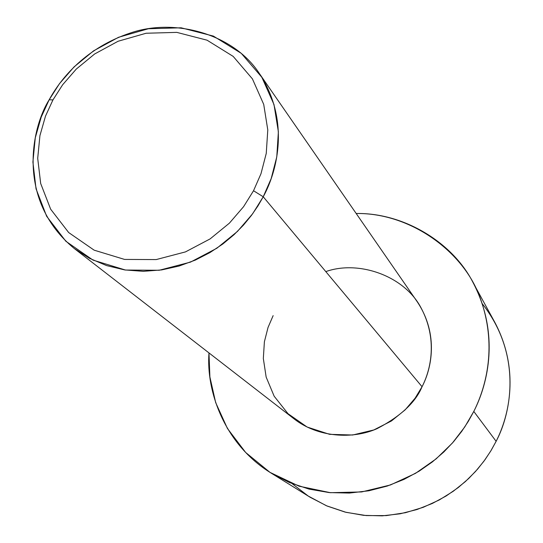 <?xml version="1.0" encoding="UTF-8"?>
<svg xmlns="http://www.w3.org/2000/svg" width="543" height="543" viewBox="0 0 543 543"><rect width="100%" height="100%" fill="white"/><g stroke="black" fill="none" stroke-linecap="round" stroke-linejoin="round"><path stroke-width="0.81" d="M253.527 190.742L243.59 206.673L229.39 223.159L210.114 238.906L185.455 251.904L156.194 259.574L124.585 259.425L94.163 250.18L68.683 232.56L50.655 209.198L40.677 183.48L37.705 158.332L39.931 135.607L45.503 116.114L52.949 99.912L49.169 99.769L41.234 117.023L35.281 137.793L32.899 162.011L36.042 188.828L46.65 216.284L65.852 241.255L93.029 260.111L125.494 270.047L159.248 270.258L190.518 262.106L216.867 248.232L237.461 231.413L252.624 213.799L263.233 196.776L253.527 190.742L260.979 173.74L266.253 153.391L267.787 129.933L263.722 104.392L252.414 78.871L233.178 56.397L207.046 40.182L176.814 32.376L146.108 33.245L118.089 41.254L94.631 53.988L76.271 69.09L62.635 84.776L52.949 99.912L45.503 116.114L39.931 135.607L37.705 158.332L40.677 183.48L50.655 209.198L68.683 232.56L94.163 250.18L124.585 259.425L156.194 259.574L185.455 251.904L210.114 238.906L229.39 223.159L243.59 206.673L253.527 190.742L263.233 196.776L257.932 205.967L251.395 215.462L243.468 225.121L233.992 234.725L222.834 243.997L209.937 252.597L195.324 260.097L179.129 266.029L161.651 269.919L143.332 271.33L124.747 269.932L106.577 265.581L89.507 258.325L74.174 248.436C16.446 200.829 31.1 128.508 49.169 99.769C61.468 77.337 86.513 47.519 130.598 32.926C174.554 17.81 233.219 33.652 259.174 73.224C290.003 119.548 277.846 170.237 263.233 196.776L422.054 386.725L263.233 196.776L271.174 178.606L276.781 156.866L278.376 131.813L273.991 104.548L261.862 77.31L241.282 53.357L213.379 36.089L181.124 27.802L148.395 28.745L118.544 37.291L93.566 50.859L74.011 66.945L59.486 83.649L49.169 99.769L52.949 99.912L62.635 84.776L76.271 69.09L94.631 53.988L118.089 41.254L146.108 33.245L176.814 32.376L207.046 40.182L233.178 56.397L252.414 78.871L263.722 104.392L267.787 129.933L266.253 153.391L260.979 173.74L253.527 190.742M74.174 248.436L293.899 418.741C317.818 437.61 352.964 439.43 377.025 428.671C400.625 416.305 415.633 402.322 422.054 386.725L415.137 398.141L405.146 409.863L391.455 420.961L373.794 429.961L352.651 435.011L329.587 434.332L307.121 427.036L288 413.685L274.161 396.214L266.158 377.1L263.328 358.502L264.393 341.771L268.032 327.47L273.136 315.639M473.795 411.431L468.351 421.3L461.652 431.461L453.52 441.764L443.814 452.007L432.377 461.917L419.135 471.175L404.06 479.367L387.247 486.053L368.907 490.77L349.4 493.064L329.234 492.589L309.028 489.1L289.453 482.557L271.181 473.116C223.933 444.126 206.062 390.587 208.98 352.923L209.89 376.957L215.68 402.614L227.422 428.454L245.653 452.468L270.007 472.383L299.023 486.175L330.422 492.698L361.631 491.944L390.471 484.953L415.497 473.353L436.124 458.889L452.387 443.061L464.74 426.995L473.795 411.431L496.126 441.323L473.795 411.431C486.772 385.645 497.042 344.506 480.256 298.182C463.953 251.735 410.623 212.713 356.188 213.501C403.558 212.646 452.394 242.253 472.831 282.136C499.947 333.47 488.279 383.304 473.795 411.431M271.181 473.116L310.209 497.3L327.076 506.028L345.11 512.097L363.708 515.355L382.245 515.85L400.15 513.793L416.97 509.524L432.377 503.436L446.176 495.969L458.299 487.519L468.752 478.458L477.623 469.098L485.042 459.67L491.157 450.364L496.126 441.323L490.675 451.158L483.861 461.292L475.471 471.534L465.324 481.634L453.276 491.259L439.239 499.981L423.248 507.305L405.492 512.694L386.317 515.599L366.267 515.578L346.054 512.327L326.452 505.764L308.268 496.071L292.175 483.677M482.232 303.673C522.407 354.647 511.391 412.782 496.126 441.323C509.314 415.551 519.909 369.837 494.856 322.42L472.831 282.136M325.8 271.609C358.394 259.961 404.019 275.579 420.893 307.569C437.855 339.042 430.945 369.525 422.054 386.725C431.509 368.894 439.063 334.542 417.302 301.867L259.174 73.224"/></g></svg>
